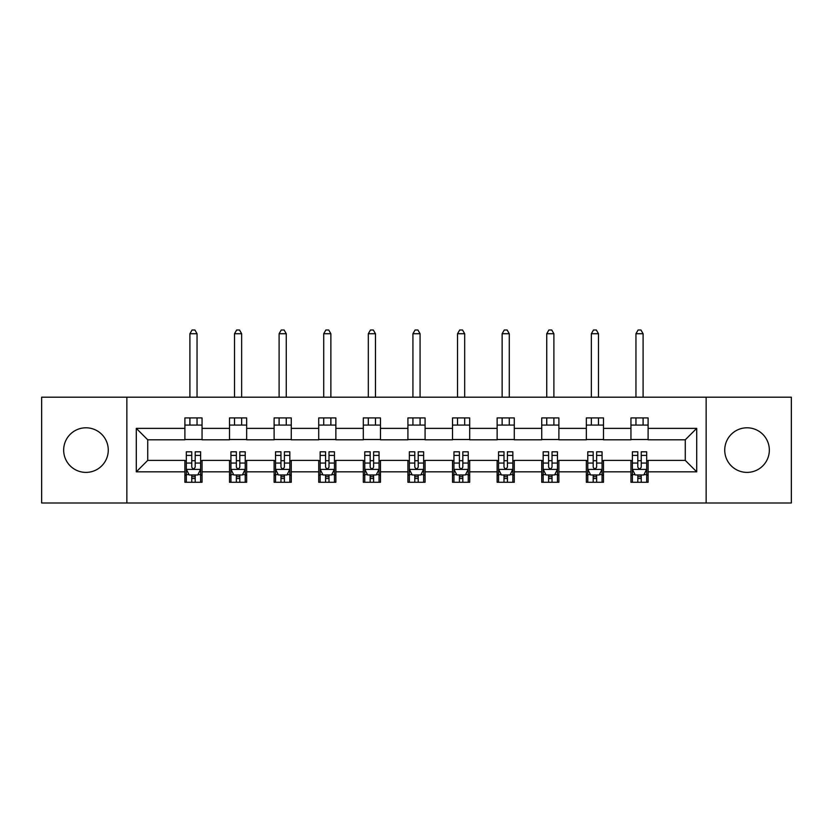 <?xml version="1.0" encoding="UTF-8"?>
<svg xmlns="http://www.w3.org/2000/svg" width="833" height="833" viewBox="0 0 833 833"><rect width="100%" height="100%" fill="white"/><g stroke="black" fill="none" stroke-linecap="round" stroke-linejoin="round"><path stroke-width="1.25" d="M747.034 427.798A22.304 22.304 0 0 0 724.731 450.101A22.304 22.304 0 0 0 747.034 472.394A22.304 22.304 0 0 0 769.338 450.101A22.304 22.304 0 0 0 747.034 427.798M85.966 427.798A22.304 22.304 0 0 0 63.662 450.101A22.304 22.304 0 0 0 85.966 472.394A22.304 22.304 0 0 0 108.269 450.101A22.304 22.304 0 0 0 85.966 427.798M706.145 502.997L791.35 502.997L791.35 397.195L706.145 397.195L706.145 502.997L126.855 502.997L126.855 397.195L41.65 397.195L41.65 502.997L126.855 502.997M706.145 397.195L126.855 397.195M648.105 428.37L648.105 417.927L630.945 417.927L630.945 428.37L603.498 428.37L603.498 417.927L586.338 417.927L586.338 428.37L558.891 428.37L558.891 417.927L541.731 417.927L541.731 428.37L514.284 428.37L514.284 417.927L497.134 417.927L497.134 428.37L469.687 428.37L469.687 417.927L452.527 417.927L452.527 428.37L425.08 428.37L425.08 417.927L407.92 417.927L407.92 428.37L380.473 428.37L380.473 417.927L363.313 417.927L363.313 428.37L335.866 428.37L335.866 417.927L318.716 417.927L318.716 428.37L291.269 428.37L291.269 417.927L274.109 417.927L274.109 428.37L246.662 428.37L246.662 417.927L229.502 417.927L229.502 428.37L202.055 428.37L202.055 417.927L184.895 417.927L184.895 428.37L136.289 428.37L136.289 471.832L147.733 460.389L184.895 460.389L184.895 482.265L202.055 482.265L202.055 460.389L229.502 460.389L229.502 482.265L246.662 482.265L246.662 460.389L274.109 460.389L274.109 482.265L291.269 482.265L291.269 460.389L318.716 460.389L318.716 482.265L335.866 482.265L335.866 460.389L363.313 460.389L363.313 482.265L380.473 482.265L380.473 460.389L407.92 460.389L407.92 482.265L425.08 482.265L425.08 460.389L452.527 460.389L452.527 482.265L469.687 482.265L469.687 460.389L497.134 460.389L497.134 482.265L514.284 482.265L514.284 460.389L541.731 460.389L541.731 482.265L558.891 482.265L558.891 460.389L586.338 460.389L586.338 482.265L603.498 482.265L603.498 460.389L630.945 460.389L630.945 482.265L648.105 482.265L648.105 460.389L685.267 460.389L685.267 439.803L648.105 439.803L648.105 428.37L696.711 428.37L696.711 471.832L648.105 471.832M630.945 471.832L603.498 471.832M586.338 471.832L558.891 471.832M541.731 471.832L514.284 471.832M497.134 471.832L469.687 471.832M452.527 471.832L425.08 471.832M407.92 471.832L380.473 471.832M363.313 471.832L335.866 471.832M318.716 471.832L291.269 471.832M274.109 471.832L246.662 471.832M229.502 471.832L202.055 471.832M184.895 471.832L136.289 471.832M630.945 428.37L630.945 439.803L603.498 439.803L603.498 428.37M586.338 428.37L586.338 439.803L558.891 439.803L558.891 428.37M541.731 428.37L541.731 439.803L514.284 439.803L514.284 428.37M497.134 428.37L497.134 439.803L469.687 439.803L469.687 428.37M452.527 428.37L452.527 439.803L425.08 439.803L425.08 428.37M407.92 428.37L407.92 439.803L380.473 439.803L380.473 428.37M363.313 428.37L363.313 439.803L335.866 439.803L335.866 428.37M318.716 428.37L318.716 439.803L291.269 439.803L291.269 428.37M274.109 428.37L274.109 439.803L246.662 439.803L246.662 428.37M229.502 428.37L229.502 439.803L202.055 439.803L202.055 428.37M184.895 428.37L184.895 439.803L147.733 439.803L136.289 428.37M147.733 439.803L147.733 460.389M696.711 471.832L685.267 460.389M685.267 439.803L696.711 428.37M184.895 425.08L202.055 425.08M184.895 439.522L202.055 439.522M184.895 460.68L186.332 460.68M191.757 460.68L195.193 460.68M200.628 460.68L202.055 460.68M184.895 475.112L186.332 475.112M191.757 475.112L195.193 475.112M200.628 475.112L202.055 475.112M229.502 460.68L230.928 460.68M236.364 460.68L239.8 460.68M245.225 460.68L246.662 460.68M229.502 475.112L230.928 475.112M236.364 475.112L239.8 475.112M245.225 475.112L246.662 475.112M229.502 425.08L246.662 425.08M229.502 439.522L246.662 439.522M274.109 460.68L275.536 460.68M280.971 460.68L284.407 460.68M289.832 460.68L291.269 460.68M274.109 475.112L275.536 475.112M280.971 475.112L284.407 475.112M289.832 475.112L291.269 475.112M274.109 425.08L291.269 425.08M274.109 439.522L291.269 439.522M318.716 460.68L320.143 460.68M325.578 460.68L329.004 460.68M334.439 460.68L335.866 460.68M318.716 475.112L320.143 475.112M325.578 475.112L329.004 475.112M334.439 475.112L335.866 475.112M318.716 425.08L335.866 425.08M318.716 439.522L335.866 439.522M363.313 460.68L364.75 460.68M370.175 460.68L373.611 460.68M379.046 460.68L380.473 460.68M363.313 475.112L364.75 475.112M370.175 475.112L373.611 475.112M379.046 475.112L380.473 475.112M363.313 425.08L380.473 425.08M363.313 439.522L380.473 439.522M407.92 460.68L409.357 460.68M414.782 460.68L418.218 460.68M423.643 460.68L425.08 460.68M407.92 475.112L409.357 475.112M414.782 475.112L418.218 475.112M423.643 475.112L425.08 475.112M407.92 425.08L425.08 425.08M407.92 439.522L425.08 439.522M452.527 460.68L453.954 460.68M459.389 460.68L462.825 460.68M468.25 460.68L469.687 460.68M452.527 475.112L453.954 475.112M459.389 475.112L462.825 475.112M468.25 475.112L469.687 475.112M452.527 425.08L469.687 425.08M452.527 439.522L469.687 439.522M497.134 460.68L498.561 460.68M503.996 460.68L507.422 460.68M512.857 460.68L514.284 460.68M497.134 475.112L498.561 475.112M503.996 475.112L507.422 475.112M512.857 475.112L514.284 475.112M497.134 425.08L514.284 425.08M497.134 439.522L514.284 439.522M541.731 460.68L543.168 460.68M548.593 460.68L552.029 460.68M557.464 460.68L558.891 460.68M541.731 475.112L543.168 475.112M548.593 475.112L552.029 475.112M557.464 475.112L558.891 475.112M541.731 425.08L558.891 425.08M541.731 439.522L558.891 439.522M586.338 460.68L587.775 460.68M593.2 460.68L596.636 460.68M602.072 460.68L603.498 460.68M586.338 475.112L587.775 475.112M593.2 475.112L596.636 475.112M602.072 475.112L603.498 475.112M586.338 425.08L603.498 425.08M586.338 439.522L603.498 439.522M630.945 460.68L632.372 460.68M637.807 460.68L641.243 460.68M646.668 460.68L648.105 460.68M630.945 475.112L632.372 475.112M637.807 475.112L641.243 475.112M646.668 475.112L648.105 475.112M630.945 425.08L648.105 425.08M630.945 439.522L648.105 439.522M191.757 478.548L195.193 478.548M186.332 455.401L191.757 455.401L191.757 451.809L186.332 451.809L186.332 469.25L189.185 474.977L197.765 474.977L200.628 469.25L200.628 451.809L195.193 451.809L195.193 455.401L200.628 455.401M200.628 469.25L200.628 482.265M186.332 469.25L186.332 482.265M195.193 474.977L195.193 482.265M191.757 482.265L191.757 474.977M191.757 455.401L191.757 467.105C192.902 469.312 194.047 469.312 195.193 467.105L195.193 455.401M197.046 425.08L197.046 417.927M197.046 397.195L197.046 333.721L189.903 333.721L189.903 397.195M189.903 425.08L189.903 417.927M189.903 333.721L192.048 330.003L194.912 330.003L197.046 333.721M236.364 478.548L239.8 478.548M230.928 455.401L236.364 455.401L236.364 451.809L230.928 451.809L230.928 469.25L233.792 474.977L242.372 474.977L245.225 469.25L245.225 451.809L239.8 451.809L239.8 455.401L245.225 455.401M245.225 469.25L245.225 482.265M230.928 469.25L230.928 482.265M239.8 474.977L239.8 482.265M236.364 482.265L236.364 474.977M236.364 455.401L236.364 467.105C237.509 469.312 238.654 469.312 239.8 467.105L239.8 455.401M241.653 425.08L241.653 417.927M241.653 397.195L241.653 333.721L234.51 333.721L234.51 397.195M234.51 425.08L234.51 417.927M234.51 333.721L236.655 330.003L239.508 330.003L241.653 333.721M280.971 478.548L284.407 478.548M275.536 455.401L280.971 455.401L280.971 451.809L275.536 451.809L275.536 469.25L278.399 474.977L286.979 474.977L289.832 469.25L289.832 451.809L284.407 451.809L284.407 455.401L289.832 455.401M289.832 469.25L289.832 482.265M275.536 469.25L275.536 482.265M284.407 474.977L284.407 482.265M280.971 482.265L280.971 474.977M280.971 455.401L280.971 467.105C282.116 469.312 283.262 469.312 284.407 467.105L284.407 455.401M286.26 425.08L286.26 417.927M286.26 397.195L286.26 333.721L279.107 333.721L279.107 397.195M279.107 425.08L279.107 417.927M279.107 333.721L281.252 330.003L284.115 330.003L286.26 333.721M325.578 478.548L329.004 478.548M320.143 455.401L325.578 455.401L325.578 451.809L320.143 451.809L320.143 469.25L323.006 474.977L331.576 474.977L334.439 469.25L334.439 451.809L329.004 451.809L329.004 455.401L334.439 455.401M334.439 469.25L334.439 482.265M320.143 469.25L320.143 482.265M329.004 474.977L329.004 482.265M325.578 482.265L325.578 474.977M325.578 455.401L325.578 467.105C326.713 469.312 327.858 469.312 329.004 467.105L329.004 455.401M330.868 425.08L330.868 417.927M330.868 397.195L330.868 333.721L323.714 333.721L323.714 397.195M323.714 425.08L323.714 417.927M323.714 333.721L325.859 330.003L328.723 330.003L330.868 333.721M370.175 478.548L373.611 478.548M364.75 455.401L370.175 455.401L370.175 451.809L364.75 451.809L364.75 469.25L367.603 474.977L376.183 474.977L379.046 469.25L379.046 451.809L373.611 451.809L373.611 455.401L379.046 455.401M379.046 469.25L379.046 482.265M364.75 469.25L364.75 482.265M373.611 474.977L373.611 482.265M370.175 482.265L370.175 474.977M370.175 455.401L370.175 467.105C371.32 469.312 372.466 469.312 373.611 467.105L373.611 455.401M375.464 425.08L375.464 417.927M375.464 397.195L375.464 333.721L368.321 333.721L368.321 397.195M368.321 425.08L368.321 417.927M368.321 333.721L370.466 330.003L373.33 330.003L375.464 333.721M414.782 478.548L418.218 478.548M409.357 455.401L414.782 455.401L414.782 451.809L409.357 451.809L409.357 469.25L412.21 474.977L420.79 474.977L423.643 469.25L423.643 451.809L418.218 451.809L418.218 455.401L423.643 455.401M423.643 469.25L423.643 482.265M409.357 469.25L409.357 482.265M418.218 474.977L418.218 482.265M414.782 482.265L414.782 474.977M414.782 455.401L414.782 467.105C415.927 469.312 417.073 469.312 418.218 467.105L418.218 455.401M420.071 425.08L420.071 417.927M420.071 397.195L420.071 333.721L412.929 333.721L412.929 397.195M412.929 425.08L412.929 417.927M412.929 333.721L415.073 330.003L417.927 330.003L420.071 333.721M459.389 478.548L462.825 478.548M453.954 455.401L459.389 455.401L459.389 451.809L453.954 451.809L453.954 469.25L456.817 474.977L465.397 474.977L468.25 469.25L468.25 451.809L462.825 451.809L462.825 455.401L468.25 455.401M468.25 469.25L468.25 482.265M453.954 469.25L453.954 482.265M462.825 474.977L462.825 482.265M459.389 482.265L459.389 474.977M459.389 455.401L459.389 467.105C460.534 469.312 461.68 469.312 462.825 467.105L462.825 455.401M464.679 425.08L464.679 417.927M464.679 397.195L464.679 333.721L457.536 333.721L457.536 397.195M457.536 425.08L457.536 417.927M457.536 333.721L459.67 330.003L462.534 330.003L464.679 333.721M503.996 478.548L507.422 478.548M498.561 455.401L503.996 455.401L503.996 451.809L498.561 451.809L498.561 469.25L501.424 474.977L509.994 474.977L512.857 469.25L512.857 451.809L507.422 451.809L507.422 455.401L512.857 455.401M512.857 469.25L512.857 482.265M498.561 469.25L498.561 482.265M507.422 474.977L507.422 482.265M503.996 482.265L503.996 474.977M503.996 455.401L503.996 467.105C505.131 469.312 506.277 469.312 507.422 467.105L507.422 455.401M509.286 425.08L509.286 417.927M509.286 397.195L509.286 333.721L502.132 333.721L502.132 397.195M502.132 425.08L502.132 417.927M502.132 333.721L504.277 330.003L507.141 330.003L509.286 333.721M548.593 478.548L552.029 478.548M543.168 455.401L548.593 455.401L548.593 451.809L543.168 451.809L543.168 469.25L546.021 474.977L554.601 474.977L557.464 469.25L557.464 451.809L552.029 451.809L552.029 455.401L557.464 455.401M557.464 469.25L557.464 482.265M543.168 469.25L543.168 482.265M552.029 474.977L552.029 482.265M548.593 482.265L548.593 474.977M548.593 455.401L548.593 467.105C549.738 469.312 550.884 469.312 552.029 467.105L552.029 455.401M553.893 425.08L553.893 417.927M553.893 397.195L553.893 333.721L546.74 333.721L546.74 397.195M546.74 425.08L546.74 417.927M546.74 333.721L548.885 330.003L551.748 330.003L553.893 333.721M593.2 478.548L596.636 478.548M587.775 455.401L593.2 455.401L593.2 451.809L587.775 451.809L587.775 469.25L590.628 474.977L599.208 474.977L602.072 469.25L602.072 451.809L596.636 451.809L596.636 455.401L602.072 455.401M602.072 469.25L602.072 482.265M587.775 469.25L587.775 482.265M596.636 474.977L596.636 482.265M593.2 482.265L593.2 474.977M593.2 455.401L593.2 467.105C594.345 469.312 595.491 469.312 596.636 467.105L596.636 455.401M598.49 425.08L598.49 417.927M598.49 397.195L598.49 333.721L591.347 333.721L591.347 397.195M591.347 425.08L591.347 417.927M591.347 333.721L593.492 330.003L596.345 330.003L598.49 333.721M637.807 478.548L641.243 478.548M632.372 455.401L637.807 455.401L637.807 451.809L632.372 451.809L632.372 469.25L635.235 474.977L643.815 474.977L646.668 469.25L646.668 451.809L641.243 451.809L641.243 455.401L646.668 455.401M646.668 469.25L646.668 482.265M632.372 469.25L632.372 482.265M641.243 474.977L641.243 482.265M637.807 482.265L637.807 474.977M637.807 455.401L637.807 467.105C638.953 469.312 640.098 469.312 641.243 467.105L641.243 455.401M643.097 425.08L643.097 417.927M643.097 397.195L643.097 333.721L635.954 333.721L635.954 397.195M635.954 425.08L635.954 417.927M635.954 333.721L638.088 330.003L640.952 330.003L643.097 333.721M186.405 469.396L200.555 469.396M200.628 474.633L197.942 474.633M189.018 474.633L186.332 474.633M195.193 463.065L200.628 463.065M186.332 463.065L191.757 463.065M191.757 476.726L195.193 476.726M231.001 469.396L245.162 469.396M245.225 474.633L242.538 474.633M233.625 474.633L230.928 474.633M239.8 463.065L245.225 463.065M230.928 463.065L236.364 463.065M236.364 476.726L239.8 476.726M275.608 469.396L289.759 469.396M289.832 474.633L287.146 474.633M278.222 474.633L275.536 474.633M284.407 463.065L289.832 463.065M275.536 463.065L280.971 463.065M280.971 476.726L284.407 476.726M320.216 469.396L334.366 469.396M334.439 474.633L331.753 474.633M322.829 474.633L320.143 474.633M329.004 463.065L334.439 463.065M320.143 463.065L325.578 463.065M325.578 476.726L329.004 476.726M364.823 469.396L378.973 469.396M379.046 474.633L376.36 474.633M367.436 474.633L364.75 474.633M373.611 463.065L379.046 463.065M364.75 463.065L370.175 463.065M370.175 476.726L373.611 476.726M409.419 469.396L423.581 469.396M423.643 474.633L420.957 474.633M412.043 474.633L409.357 474.633M418.218 463.065L423.643 463.065M409.357 463.065L414.782 463.065M414.782 476.726L418.218 476.726M454.027 469.396L468.177 469.396M468.25 474.633L465.564 474.633M456.64 474.633L453.954 474.633M462.825 463.065L468.25 463.065M453.954 463.065L459.389 463.065M459.389 476.726L462.825 476.726M498.634 469.396L512.784 469.396M512.857 474.633L510.171 474.633M501.247 474.633L498.561 474.633M507.422 463.065L512.857 463.065M498.561 463.065L503.996 463.065M503.996 476.726L507.422 476.726M543.241 469.396L557.392 469.396M557.464 474.633L554.778 474.633M545.854 474.633L543.168 474.633M552.029 463.065L557.464 463.065M543.168 463.065L548.593 463.065M548.593 476.726L552.029 476.726M587.838 469.396L601.999 469.396M602.072 474.633L599.375 474.633M590.462 474.633L587.775 474.633M596.636 463.065L602.072 463.065M587.775 463.065L593.2 463.065M593.2 476.726L596.636 476.726M632.445 469.396L646.595 469.396M646.668 474.633L643.982 474.633M635.058 474.633L632.372 474.633M641.243 463.065L646.668 463.065M632.372 463.065L637.807 463.065M637.807 476.726L641.243 476.726"/></g></svg>
